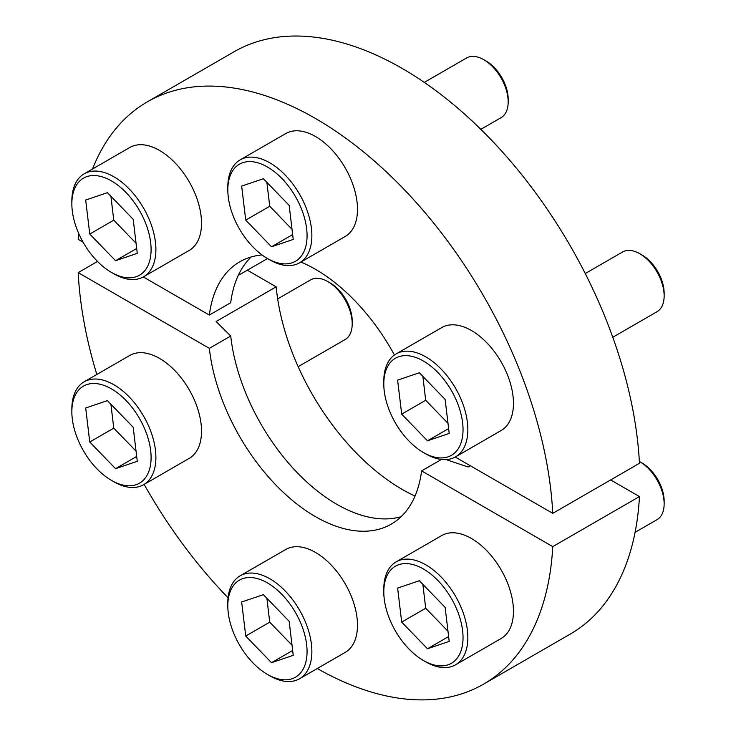 <?xml version="1.0" encoding="UTF-8"?>
<svg xmlns="http://www.w3.org/2000/svg" width="736" height="736" viewBox="0 0 736 736"><rect width="100%" height="100%" fill="white"/><g stroke="black" fill="none" stroke-linecap="round" stroke-linejoin="round"><path stroke-width="1.1" d="M483.57 684.14L570.253 634.092A336.196 194.102 60 0 0 639.455 496.57L552.764 546.618A336.196 194.102 60 0 1 483.57 684.14A336.196 194.102 60 0 1 317.28 668.527M228.077 597.816A336.196 194.102 60 0 1 144.155 484.398M96.821 374.486A336.196 194.102 60 0 1 78.182 272.624L97.529 261.455M552.764 546.618L421.599 470.893A151.46 87.446 60 0 1 391.202 524.152A151.46 87.446 60 0 1 281.253 490.406A151.46 87.446 60 0 1 209.346 348.349L78.182 272.624M421.599 470.893L441.407 459.457M401.129 516.672A151.46 87.446 60 0 1 230.718 336.012L209.346 348.349M446.099 459.604L468.114 466.974L470.276 465.722M415.03 496.046A179.345 103.546 60 0 1 276.166 286.828L216.136 321.494L230.718 336.012M276.166 286.828L247.351 270.195M639.455 496.57L610.632 479.936M300.904 262.053A151.46 87.446 60 0 1 315.468 269.321A151.46 87.446 60 0 1 394.422 355.01M83.067 242.172L78.182 239.347A336.196 194.102 60 0 1 78.577 233.192M92.515 169.013A336.196 194.102 60 0 1 147.375 101.826A336.196 194.102 60 0 1 315.468 118.478A336.196 194.102 60 0 1 552.764 513.351L639.455 463.303A336.196 194.102 60 0 0 402.16 68.43A336.196 194.102 60 0 0 234.057 51.778L147.375 101.826M238.234 275.457L267.527 258.548M143.29 276.938L209.346 315.072L230.718 302.735A151.46 87.446 60 0 1 251.188 256.956M209.346 315.072A151.46 87.446 60 0 1 239.743 261.814A151.46 87.446 60 0 1 262.044 254.96M455.225 457.038L552.764 513.351M269.845 675.814L267.444 674.424A56.037 32.347 -120 0 0 307.068 651.544A56.037 32.347 -120 0 0 267.444 582.921A56.037 32.347 -120 0 0 227.82 605.792A56.037 32.347 -120 0 0 267.444 674.424L269.845 675.814A59.432 34.316 60 0 0 299.561 678.748L345.184 652.409A59.432 34.316 -120 0 0 354.292 604.79A59.432 34.316 -120 0 0 315.468 552.423A59.432 34.316 -120 0 0 285.761 549.479L240.129 575.819A59.432 34.316 60 0 1 269.845 578.763A59.432 34.316 60 0 1 308.669 631.129A59.432 34.316 60 0 1 299.561 678.748M227.82 605.792L227.82 603.023A59.432 34.316 60 0 1 240.129 575.819M245.723 636.033L271.51 662.694L293.232 655.325L289.165 621.313L263.378 594.651L241.656 602.011L245.723 636.033L269.735 622.168L292.026 645.205M292.652 650.486L271.51 662.694M266.883 598.276L269.735 622.168M77.16 437.708A56.037 32.347 -120 0 0 111.476 480.396A56.037 32.347 -120 0 0 145.792 477.333A56.037 32.347 -120 0 0 145.792 431.581A56.037 32.347 -120 0 0 101.218 384.532A56.037 32.347 -120 0 0 71.852 411.764A56.037 32.347 -120 0 0 77.16 437.708M71.852 411.764L71.852 408.995A59.432 34.316 60 0 1 84.162 381.791A59.432 34.316 60 0 1 150.273 430.008A59.432 34.316 60 0 1 143.594 484.72A59.432 34.316 60 0 1 113.878 481.776L111.476 480.396M327.833 281.584L330.234 282.974A31.078 17.94 60 0 1 349.26 306.645A31.078 17.94 60 0 1 352.204 321.034L352.204 323.803A34.472 19.9 -120 0 0 348.938 307.841A34.472 19.9 -120 0 0 327.833 281.584A34.472 19.9 -120 0 0 310.601 279.882L277.656 298.899M298.154 366.666L345.064 339.581A34.472 19.9 -120 0 0 352.204 323.803M143.594 484.72L189.216 458.381A59.432 34.316 -120 0 0 195.896 403.668A59.432 34.316 -120 0 0 129.784 355.451L84.162 381.791M85.689 407.983L89.755 442.005L115.543 468.666L137.264 461.297L133.198 427.285L107.41 400.623L85.689 407.983M110.915 404.248L113.767 428.14L89.755 442.005M136.684 456.458L115.543 468.666M113.767 428.14L136.05 451.177M77.16 184A56.037 32.347 -120 0 0 71.852 203.808A56.037 32.347 -120 0 0 111.476 272.43A56.037 32.347 -120 0 0 145.792 269.367A56.037 32.347 -120 0 0 131.284 198.499A56.037 32.347 -120 0 0 77.16 184M71.852 203.808L71.852 201.038A59.432 34.316 60 0 1 77.482 180.026A59.432 34.316 60 0 1 84.162 173.834A59.432 34.316 60 0 1 139.463 201.572A59.432 34.316 60 0 1 150.273 270.572A59.432 34.316 60 0 1 143.594 276.764A59.432 34.316 60 0 1 113.878 273.82L111.476 272.43M143.594 276.764L189.216 250.424A59.432 34.316 -120 0 0 195.896 244.232A59.432 34.316 -120 0 0 185.086 175.232A59.432 34.316 -120 0 0 129.784 147.485L84.162 173.834M107.41 192.666L85.689 200.026L89.755 234.048L115.543 260.7L137.264 253.34L133.198 219.319L107.41 192.666M136.684 248.501L115.543 260.7M110.915 196.282L113.767 220.184L136.05 243.22M113.767 220.184L89.755 234.048M269.845 259.891L267.444 258.502A56.037 32.347 -120 0 0 307.068 235.63A56.037 32.347 -120 0 0 267.444 166.998A56.037 32.347 -120 0 0 227.82 189.879A56.037 32.347 -120 0 0 267.444 258.502L269.845 259.891A59.432 34.316 60 0 0 299.561 262.835L345.184 236.495A59.432 34.316 -120 0 0 354.292 188.867A59.432 34.316 -120 0 0 315.468 136.5A59.432 34.316 -120 0 0 285.761 133.556L240.129 159.896A59.432 34.316 60 0 1 269.845 162.84A59.432 34.316 60 0 1 308.669 215.206A59.432 34.316 60 0 1 299.561 262.835M227.82 189.879L227.82 187.1A59.432 34.316 60 0 1 240.129 159.896M480.856 129.343L501.041 117.686A34.472 19.9 -120 0 0 508.18 101.908L508.18 99.139A31.078 17.94 60 0 0 486.202 61.079L483.8 59.699A34.472 19.9 -120 0 0 466.569 57.988L424.286 82.395M508.18 101.908A34.472 19.9 -120 0 0 483.8 59.699L486.202 61.079M289.165 205.39L263.378 178.728L241.656 186.098L245.723 220.11L271.51 246.772L293.232 239.412L289.165 205.39M292.652 234.563L271.51 246.772M266.883 182.353L269.735 206.255L292.026 229.282M269.735 206.255L245.723 220.11M457.728 403.714A56.037 32.347 -120 0 0 413.163 356.666A56.037 32.347 -120 0 0 383.796 383.907A56.037 32.347 -120 0 0 389.105 409.842A56.037 32.347 -120 0 0 423.412 452.53A56.037 32.347 -120 0 0 457.728 449.466A56.037 32.347 -120 0 0 457.728 403.714M383.796 383.907L383.796 381.128A59.432 34.316 60 0 1 396.106 353.924A59.432 34.316 60 0 1 462.208 402.141A59.432 34.316 60 0 1 455.529 456.863A59.432 34.316 60 0 1 425.813 453.919L423.412 452.53M639.777 253.727L642.178 255.107A31.078 17.94 60 0 1 661.204 278.778A31.078 17.94 60 0 1 664.148 293.167L664.148 295.936A34.472 19.9 -120 0 0 660.882 279.984A34.472 19.9 -120 0 0 639.777 253.727A34.472 19.9 -120 0 0 622.536 252.016L585.249 273.544M455.529 456.863L501.152 430.523A59.432 34.316 -120 0 0 507.831 375.802A59.432 34.316 -120 0 0 441.729 327.584L396.106 353.924M612.784 337.254L657.009 311.714A34.472 19.9 -120 0 0 664.148 295.936M449.199 433.44L445.133 399.418L419.345 372.756L397.624 380.126L401.69 414.147L427.478 440.8L449.199 433.44M448.62 428.591L427.478 440.8M422.85 376.381L425.712 400.283L447.994 423.31M425.712 400.283L401.69 414.147M457.728 657.423A56.037 32.347 -120 0 0 443.228 586.555A56.037 32.347 -120 0 0 389.105 572.056A56.037 32.347 -120 0 0 383.796 591.864A56.037 32.347 -120 0 0 423.412 660.486A56.037 32.347 -120 0 0 457.728 657.423M383.796 591.864L383.796 589.094A59.432 34.316 60 0 1 389.427 568.082A59.432 34.316 60 0 1 396.106 561.89A59.432 34.316 60 0 1 451.398 589.628A59.432 34.316 60 0 1 462.208 658.628A59.432 34.316 60 0 1 455.529 664.82A59.432 34.316 60 0 1 425.813 661.876L423.412 660.486M639.777 461.684L642.178 463.073A31.078 17.94 60 0 1 664.148 501.124L664.148 503.902A34.472 19.9 -120 0 0 639.777 461.684A34.472 19.9 -120 0 0 639.354 461.444M635.076 532.34L657.009 519.68A34.472 19.9 -120 0 0 660.882 516.083A34.472 19.9 -120 0 0 664.148 503.902M455.529 664.82L501.152 638.48A59.432 34.316 -120 0 0 507.831 632.288A59.432 34.316 -120 0 0 497.021 563.288A59.432 34.316 -120 0 0 441.729 535.541L396.106 561.89M427.478 648.756L449.199 641.396L445.133 607.375L419.345 580.722L397.624 588.082L401.69 622.104L427.478 648.756L448.62 636.557M422.85 584.338L425.712 608.24L447.994 631.276M425.712 608.24L401.69 622.104"/></g></svg>
